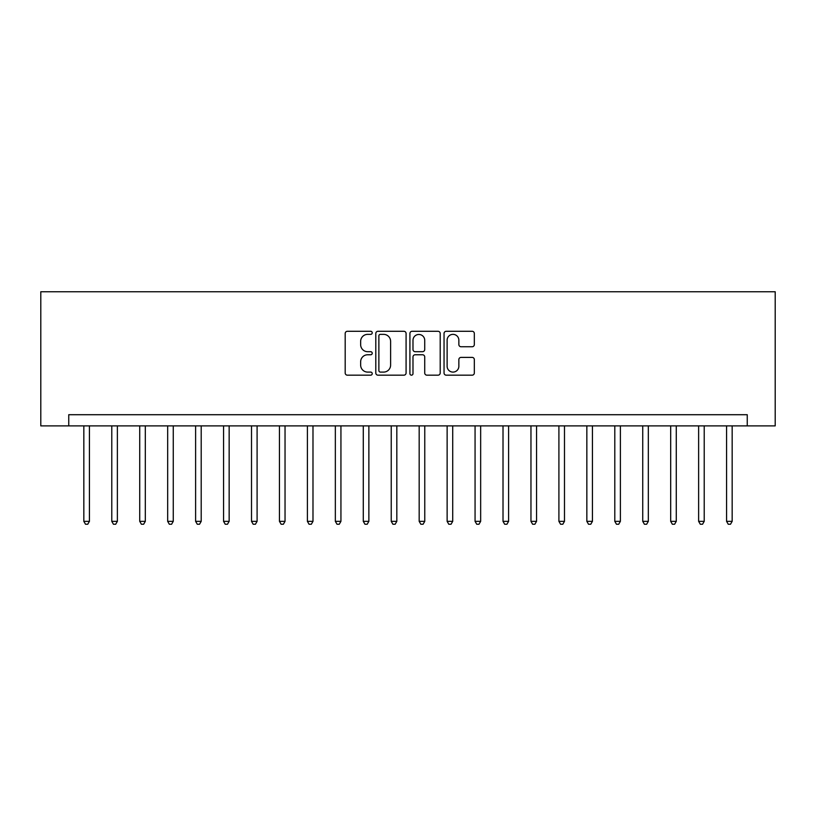 <?xml version="1.0" encoding="UTF-8"?>
<svg xmlns="http://www.w3.org/2000/svg" width="816" height="816" viewBox="0 0 816 816"><rect width="100%" height="100%" fill="white"/><g stroke="black" fill="none" stroke-linecap="round" stroke-linejoin="round"><path stroke-width="1.22" d="M372.229 332.816A1.54 1.54 0 0 0 370.699 331.286L347.381 331.286A2.193 2.193 0 0 0 345.188 333.479L345.188 372.973A2.193 2.193 0 0 0 347.381 375.176L370.699 375.176A1.54 1.54 0 0 0 372.229 373.636A1.54 1.54 0 0 0 370.699 372.096L367.679 372.096A7.018 7.018 0 0 1 360.652 365.078L360.652 361.784A7.018 7.018 0 0 1 367.679 354.766L370.699 354.766A1.54 1.54 0 0 0 372.229 353.226A1.54 1.54 0 0 0 370.699 351.696L367.679 351.696A7.018 7.018 0 0 1 360.652 344.668L360.652 341.374A7.018 7.018 0 0 1 367.679 334.356L370.699 334.356A1.54 1.54 0 0 0 372.229 332.816M472.127 346.749A2.193 2.193 0 0 0 474.331 344.556L474.331 333.479A2.193 2.193 0 0 0 472.127 331.286L446.24 331.286A2.193 2.193 0 0 0 444.047 333.479L444.047 372.973A2.193 2.193 0 0 0 446.24 375.176L472.127 375.176A2.193 2.193 0 0 0 474.331 372.973L474.331 359.591A2.193 2.193 0 0 0 472.127 357.398L461.05 357.398A2.193 2.193 0 0 0 458.857 359.591L458.857 366.231A5.865 5.865 0 0 1 452.982 372.096A5.865 5.865 0 0 1 447.117 366.231L447.117 340.221A5.865 5.865 0 0 1 452.982 334.356A5.865 5.865 0 0 1 458.857 340.221L458.857 344.556A2.193 2.193 0 0 0 461.05 346.749L472.127 346.749M747.252 425.881L775.2 425.881L775.2 291.751L40.8 291.751L40.8 425.881L747.252 425.881L747.252 414.712L68.748 414.712L68.748 425.881M406.082 333.479A2.193 2.193 0 0 0 403.889 331.286L377.992 331.286A2.193 2.193 0 0 0 375.799 333.479L375.799 372.973A2.193 2.193 0 0 0 377.992 375.176L403.889 375.176A2.193 2.193 0 0 0 406.082 372.973L406.082 333.479M412.111 331.286L438.008 331.286A2.193 2.193 0 0 1 440.201 333.479L440.201 372.973A2.193 2.193 0 0 1 438.008 375.176L426.931 375.176A2.193 2.193 0 0 1 424.728 372.973L424.728 356.959A2.193 2.193 0 0 0 422.535 354.766L415.191 354.766A2.193 2.193 0 0 0 412.988 356.959L412.988 373.636A1.54 1.54 0 0 1 411.458 375.176A1.54 1.54 0 0 1 409.918 373.636L409.918 333.479A2.193 2.193 0 0 1 412.111 331.286M380.409 334.356A1.54 1.54 0 0 0 378.869 335.896L378.869 370.566A1.54 1.54 0 0 0 380.409 372.096L383.591 372.096A7.018 7.018 0 0 0 390.609 365.078L390.609 341.374A7.018 7.018 0 0 0 383.591 334.356L380.409 334.356M424.728 340.333A5.865 5.865 0 0 0 418.863 334.468A5.865 5.865 0 0 0 412.988 340.333L412.988 349.493A2.193 2.193 0 0 0 415.191 351.696L422.535 351.696A2.193 2.193 0 0 0 424.728 349.493L424.728 340.333M83.834 425.881L83.834 521.342L89.423 521.342L89.423 425.881M89.423 521.342L87.751 524.249L85.517 524.249L83.834 521.342M111.782 425.881L111.782 521.342L117.371 521.342L117.371 425.881M117.371 521.342L115.688 524.249L113.455 524.249L111.782 521.342M139.73 425.881L139.73 521.342L145.319 521.342L145.319 425.881M145.319 521.342L143.636 524.249L141.403 524.249L139.73 521.342M167.668 425.881L167.668 521.342L173.257 521.342L173.257 425.881M173.257 521.342L171.584 524.249L169.351 524.249L167.668 521.342M195.616 425.881L195.616 521.342L201.205 521.342L201.205 425.881M201.205 521.342L199.532 524.249L197.288 524.249L195.616 521.342M223.564 425.881L223.564 521.342L229.153 521.342L229.153 425.881M229.153 521.342L227.47 524.249L225.236 524.249L223.564 521.342M251.512 425.881L251.512 521.342L257.091 521.342L257.091 425.881M257.091 521.342L255.418 524.249L253.184 524.249L251.512 521.342M279.449 425.881L279.449 521.342L285.039 521.342L285.039 425.881M285.039 521.342L283.366 524.249L281.132 524.249L279.449 521.342M307.397 425.881L307.397 521.342L312.987 521.342L312.987 425.881M312.987 521.342L311.314 524.249L309.07 524.249L307.397 521.342M335.345 425.881L335.345 521.342L340.935 521.342L340.935 425.881M340.935 521.342L339.252 524.249L337.018 524.249L335.345 521.342M363.283 425.881L363.283 521.342L368.873 521.342L368.873 425.881M368.873 521.342L367.2 524.249L364.966 524.249L363.283 521.342M391.231 425.881L391.231 521.342L396.821 521.342L396.821 425.881M396.821 521.342L395.148 524.249L392.914 524.249L391.231 521.342M419.179 425.881L419.179 521.342L424.769 521.342L424.769 425.881M424.769 521.342L423.086 524.249L420.852 524.249L419.179 521.342M447.127 425.881L447.127 521.342L452.717 521.342L452.717 425.881M452.717 521.342L451.034 524.249L448.8 524.249L447.127 521.342M475.065 425.881L475.065 521.342L480.655 521.342L480.655 425.881M480.655 521.342L478.982 524.249L476.748 524.249L475.065 521.342M503.013 425.881L503.013 521.342L508.603 521.342L508.603 425.881M508.603 521.342L506.93 524.249L504.686 524.249L503.013 521.342M530.961 425.881L530.961 521.342L536.551 521.342L536.551 425.881M536.551 521.342L534.868 524.249L532.634 524.249L530.961 521.342M558.909 425.881L558.909 521.342L564.488 521.342L564.488 425.881M564.488 521.342L562.816 524.249L560.582 524.249L558.909 521.342M586.847 425.881L586.847 521.342L592.436 521.342L592.436 425.881M592.436 521.342L590.764 524.249L588.53 524.249L586.847 521.342M614.795 425.881L614.795 521.342L620.384 521.342L620.384 425.881M620.384 521.342L618.712 524.249L616.468 524.249L614.795 521.342M642.743 425.881L642.743 521.342L648.332 521.342L648.332 425.881M648.332 521.342L646.649 524.249L644.416 524.249L642.743 521.342M670.681 425.881L670.681 521.342L676.27 521.342L676.27 425.881M676.27 521.342L674.597 524.249L672.364 524.249L670.681 521.342M698.629 425.881L698.629 521.342L704.218 521.342L704.218 425.881M704.218 521.342L702.545 524.249L700.312 524.249L698.629 521.342M726.577 425.881L726.577 521.342L732.166 521.342L732.166 425.881M732.166 521.342L730.483 524.249L728.249 524.249L726.577 521.342"/></g></svg>
